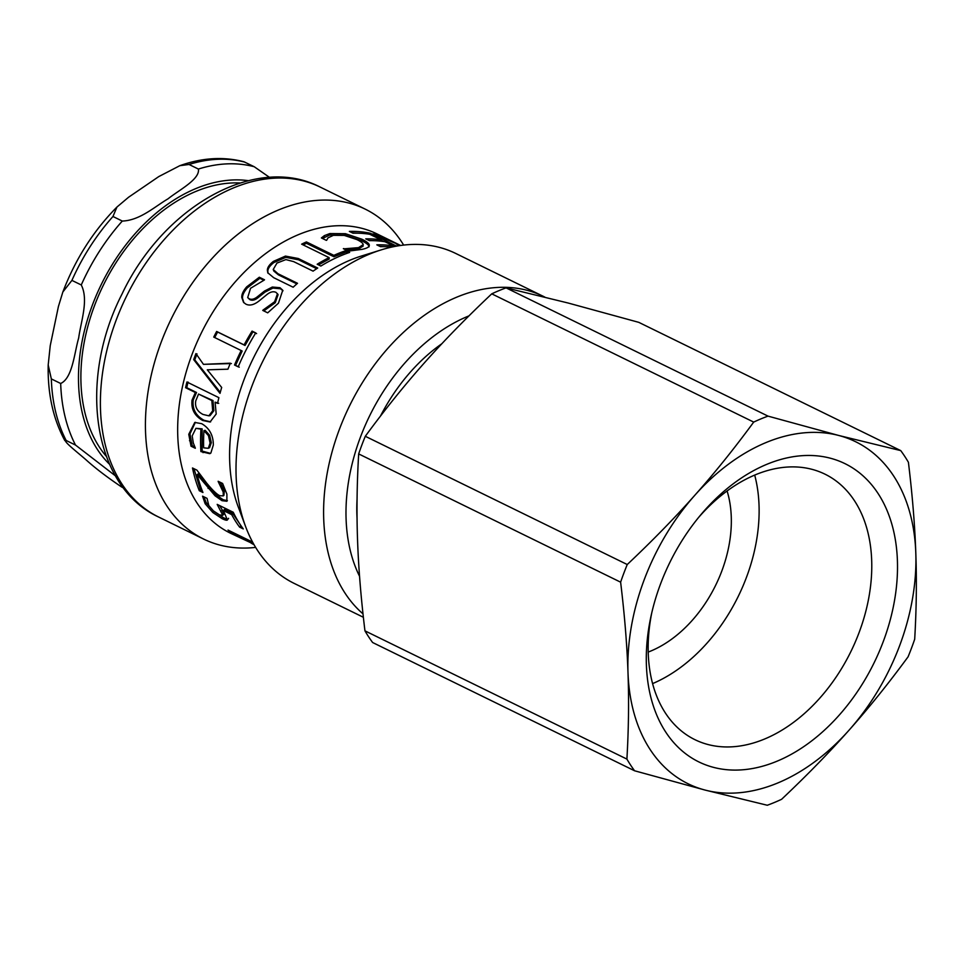 <?xml version="1.0" encoding="UTF-8"?>
<svg xmlns="http://www.w3.org/2000/svg" width="964" height="964" viewBox="0 0 964 964"><rect width="100%" height="100%" fill="white"/><g stroke="black" fill="none" stroke-linecap="round" stroke-linejoin="round"><path stroke-width="1.45" d="M240.084 182.979A158.686 108.727 116.1 0 0 103.256 285.404A158.686 108.727 116.1 0 0 106.269 456.285M123.464 487.88L121.657 487.001C107.1 477.204 95.291 468.191 86.206 459.973C78.397 453.044 62.154 440.524 66.154 440.488L75.505 445.055L115.475 475.891M48.2 364.934C47.573 393.698 53.128 418.918 64.841 440.596L66.154 440.488A174.556 119.596 -63.9 0 1 51.333 378.912L48.2 364.934L50.236 345.654L58.418 306.492L62.853 291.984L71.914 280.391L81.265 284.958C88.881 299.925 80.868 321.627 78.674 337.99C74.252 353.27 72.553 378.069 60.684 383.491L51.333 378.912M112.957 216.49L116.957 207.031L128.561 197.246L158.807 176.569L179.822 165.688L189.028 164.47L198.379 169.049C200.247 179.208 179.135 189.932 168.037 198.825C154.71 206.633 139.913 220.455 122.295 221.057L112.957 216.49A174.556 119.596 -63.9 0 0 71.914 280.391M269.546 177.388L254.219 166.724L243.94 161.759C223.455 156.433 202.078 157.747 179.822 165.688M754.692 475.083A147.829 101.28 -63.9 0 1 652.592 683.609M900.738 450.61L838.62 435.439L768.019 416.123L506.064 287.875L568.182 303.033L638.783 322.35L900.738 450.61A214.635 147.058 -63.9 0 1 908.413 462.286C912.378 494.966 914.848 525.139 915.8 552.83C916.812 580.533 916.439 609.332 914.691 639.216A214.635 147.058 -63.9 0 1 908.064 656.846C888.555 683.428 868.901 707.865 849.079 730.146C829.305 752.462 806.82 775.502 781.611 799.289A214.635 147.058 -63.9 0 1 767.296 805.253L705.178 790.094A190.426 130.477 -63.9 0 1 627.998 672.715A190.426 130.477 -63.9 0 1 694.719 495.388A190.426 130.477 -63.9 0 1 838.62 435.439A190.426 130.477 -63.9 0 1 915.8 552.83A190.426 130.477 -63.9 0 1 849.079 730.146A190.426 130.477 -63.9 0 1 705.178 790.094L634.577 770.778A214.635 147.058 -63.9 0 1 626.901 759.102L364.946 630.842C360.982 598.162 358.524 567.989 357.56 540.298C356.547 512.595 356.921 483.795 358.668 453.911L620.623 582.172C624.588 614.851 627.046 645.024 627.998 672.715C629.01 700.418 628.636 729.218 626.901 759.102M646.398 665.039A166.073 113.788 116.1 0 0 800.445 748.823A166.073 113.788 116.1 0 0 886.76 509.799A166.073 113.788 116.1 0 0 700.563 515.077A166.073 113.788 116.1 0 0 650.977 616.333A166.073 113.788 116.1 0 0 646.398 665.039M698.466 517.608A147.829 101.28 -63.9 0 1 824.967 474.155A147.829 101.28 -63.9 0 1 850.935 651.459A147.829 101.28 -63.9 0 1 694.96 739.689A147.829 101.28 -63.9 0 1 648.254 653.459A147.829 101.28 -63.9 0 1 651.7 613.116M753.703 422.087C734.194 448.67 714.541 473.107 694.719 495.388C674.957 517.692 652.459 540.744 627.251 564.53L365.296 436.282C384.805 409.7 404.458 385.263 424.281 362.982C444.055 340.666 466.54 317.626 491.748 293.839L753.703 422.087A214.635 147.058 -63.9 0 1 768.019 416.123M620.623 582.172A214.635 147.058 -63.9 0 1 627.251 564.53M491.748 293.839A214.635 147.058 -63.9 0 1 506.064 287.875M358.668 453.911A214.635 147.058 -63.9 0 1 365.296 436.282M364.946 630.842A214.635 147.058 -63.9 0 0 372.622 642.518L634.577 770.778M203.946 430.655A166.627 114.162 116.1 0 0 203.657 447.838L208.308 448.308L210.104 443.091L208.465 435.644L203.946 430.655L205.139 430.33L209.658 435.294L208.465 435.644M209.501 447.826L211.309 442.669L209.658 435.294M194.776 446.91L192.21 445.645L189.956 433.86L195.379 422.316M210.405 453.357L202.091 451.044L202.139 428.86L195.933 428.317L192.198 435.897L193.318 443.018L195.294 447.983A166.627 114.162 116.1 0 0 195.306 448.284L191.017 446.187L188.763 434.294L194.788 422.437L201.657 423.666C209.417 428.149 213.309 435.258 213.333 444.982L210.863 453.032L209.815 453.67L200.898 451.586A166.627 114.162 -63.9 0 1 200.946 429.185L195.933 428.317M192.21 445.645L191.017 446.187M202.139 428.86L200.946 429.185M202.091 451.044L200.898 451.586M397.313 244.723L397.578 244.157L372.948 233.878A166.627 114.162 -63.9 0 1 378.406 235.445L400.373 245.35A166.627 114.162 -63.9 0 1 400.626 245.471L376.96 233.878A166.627 114.162 116.1 0 0 201.163 333.327A166.627 114.162 116.1 0 0 230.42 533.188L253.713 544.118M399.108 245.687L396.228 243.868L397.578 244.157M352.342 232.878L360.403 233.288M368.826 240.361L375.659 240.759M379.804 246.326L387.877 246.736M381.178 240.301L383.696 241.53M393.384 246.278L394.023 246.591M369.995 234.397L370.393 233.276L396.602 246.109M380.888 241.181L381.298 239.928L369.73 234.264A166.627 114.162 116.1 0 0 353.041 233.216L349.366 231.42A166.627 114.162 -63.9 0 1 370.393 233.276M393.24 246.76L393.505 245.904L384.973 241.735A166.627 114.162 116.1 0 0 369.441 240.663L365.754 238.855A166.627 114.162 -63.9 0 1 381.298 239.928M391.926 247.037A166.627 114.162 116.1 0 0 380.503 246.663L376.816 244.856A166.627 114.162 -63.9 0 1 393.505 245.904M322.422 238.445L329.736 235.035L345.136 235.168L361.512 240.675C366.609 243.169 369.116 245.23 369.043 246.856M346.209 250.086L358.403 249.11L362.994 246.109M324.314 237.072L324.398 235.614L329.881 233.553L345.389 233.674L361.801 239.168C366.91 241.663 369.405 243.723 369.296 245.35L369.272 245.615M343.714 248.869L358.548 247.628L363.211 244.615C363.067 243.265 360.97 241.59 356.945 239.602L344.269 235.409L333.411 235.324L328.001 237.855L326.688 240.241A166.627 114.162 116.1 0 0 326.338 240.361L321.386 237.939L324.398 235.614M362.982 246.41L363.211 244.615M369.212 245.88L369.296 245.35C369.284 246.989 366.874 248.326 362.054 249.363L348.341 251.134L343.341 248.688A166.627 114.162 -63.9 0 1 343.726 248.567M303.118 244.892L306.492 243.314L333.954 256.761L345.907 252.05L347.871 253.014M318.506 264.895L329.23 259.003L329.098 257.617L301.648 244.169A166.627 114.162 -63.9 0 1 306.407 241.916L333.869 255.364A166.627 114.162 -63.9 0 1 345.943 250.604L349.631 252.411A166.627 114.162 116.1 0 0 320.855 266.052L317.18 264.244A166.627 114.162 -63.9 0 1 329.098 257.617M306.492 243.314L306.407 241.916M345.907 252.05L345.943 250.604M333.954 256.761L333.869 255.364M268.052 273.306L267.835 271.366C267.823 268.655 269.824 265.727 273.824 262.582L285.766 257.364L298.563 259.81L316.71 268.691M267.835 271.366L267.365 270.221C267.365 267.498 269.39 264.546 273.427 261.365L285.465 256.087L298.286 258.509L317.722 268.028A166.627 114.162 116.1 0 0 313.083 271.137L293.659 261.618L285.886 259.593L276.957 263.088L273.234 269.474L273.812 271.041L278.451 274.885L296.84 283.886M273.234 269.474L277.981 273.728L297.514 283.296A166.627 114.162 116.1 0 0 293.152 287.224L273.716 277.704L267.775 272.764L267.365 270.221M243.94 302.78L242.506 298.394C242.277 295.37 243.88 291.863 247.314 287.85L259.87 278.319L263.762 280.223M263.775 310.926L275.258 302.72L278.102 294.695L276.053 292.393C273.427 291.152 270.462 291.815 267.173 294.369L259.376 300.708C254.122 304.925 249.604 306.046 245.808 304.094L243.567 302.383L241.783 297.514C241.566 294.466 243.193 290.923 246.663 286.874L259.316 277.234L264.51 279.789A166.627 114.162 116.1 0 0 264.208 280.09L250.544 288.296L247.7 297.587L249.122 298.695C251.508 299.937 254.303 299.25 257.509 296.647L264.401 291.116L272.318 287.031L280.006 287.718L282.753 290.224L278.451 303.202L267.703 312.842L262.762 310.42A166.627 114.162 -63.9 0 1 263.039 310.059L274.595 301.756L277.499 293.659M247.7 297.587L249.833 299.599C252.219 300.84 255.002 300.166 258.183 297.587L265.028 292.116L272.884 288.079L280.56 288.79L283.018 290.791M263.75 310.902L263.039 310.059M272.884 288.079L272.318 287.031M265.028 292.116L264.401 291.116M259.87 278.319L259.316 277.234M214.707 337.581L217.587 332.014L245.049 345.461L252.93 331.797L256.605 333.592M239.241 367.188L235.553 365.38L242.169 351.017L213.743 337.075A166.627 114.162 -63.9 0 1 216.647 331.459L244.109 344.907A166.627 114.162 -63.9 0 1 252.062 331.11L255.749 332.917A166.627 114.162 116.1 0 0 238.204 366.826L234.529 365.019A166.627 114.162 -63.9 0 1 241.193 350.522M217.587 332.014L216.647 331.459M235.553 365.38L234.529 365.019M252.93 331.797L252.062 331.11M245.049 345.461L244.109 344.907M220.274 392.36L194.764 359.849L193.692 359.608A166.627 114.162 -63.9 0 1 195.933 353.607L203.452 364.344L231.396 363.561M194.764 359.849L196.993 353.909M203.452 364.344L230.36 363.199A166.627 114.162 116.1 0 0 227.938 369.188L207.296 369.827L221.684 387.456A166.627 114.162 116.1 0 0 220.009 393.36L193.692 359.608M195.752 400.879C194.788 406.953 197.222 411.471 203.043 414.46L208.839 415.821L212.695 410.809L211.827 400.566L198.548 394.059L195.752 400.879M208.839 415.821L210.044 415.653L213.875 410.688L212.984 400.542L211.827 400.566M212.984 400.542L198.548 394.059M210.658 421.846L203.958 420.268C195.752 415.665 192.173 408.917 193.222 400L196.523 392.481L186.727 387.685L188.052 382.045M218.708 403.338L215.105 402.169L216.189 414.014L210.056 421.991L202.765 420.509C194.559 415.906 190.993 409.098 192.053 400.096L195.367 392.505L185.582 387.709A166.627 114.162 -63.9 0 1 186.92 382.009L218.888 397.662A166.627 114.162 116.1 0 0 217.551 403.374L215.105 402.169M186.727 387.685L185.582 387.709M196.523 392.481L195.367 392.505M202.187 490.628L200.428 489.772L193.969 468.697M227.371 500.665L223.106 499.726L216.177 494.869L198.343 473.806L197.186 474.601A166.627 114.162 116.1 0 0 202.934 492.496L199.319 490.736A166.627 114.162 -63.9 0 1 192.487 467.974L196.897 470.131L206.633 483.048C212.851 490.58 217.298 494.809 219.997 495.749L223.299 495.87L223.178 491.989L218.201 481.566A166.627 114.162 -63.9 0 1 218.141 481.277L222.588 483.446L226.902 494.122L226.889 501.268L221.997 500.678L215.068 495.809L197.186 474.601M223.901 495.412L224.323 491.146L220.274 482.325M200.428 489.772L199.319 490.736M209.188 487.519L208.055 488.411M216.177 494.869L215.068 495.809M221.937 485.362L220.78 486.157M228.576 518.307C228.516 519.512 226.697 519.247 223.118 517.499L213.839 511.366L206.188 502.63L203.838 496.797M241.422 526.356L232.758 513.559L224.455 509.498L223.395 510.559L227.383 519.873M223.576 514.523L222.298 510.016L219.647 505.594M227.576 519.463C227.528 520.693 225.721 520.427 222.142 518.68L212.851 512.523L205.151 503.726L202.561 496.171L206.983 498.34A166.627 114.162 116.1 0 0 207.127 498.653L208.802 505.558L213.357 510.848L219.418 514.836L222.817 515.366L217.189 504.389L233.24 512.246A166.627 114.162 116.1 0 0 243.277 528.923L239.614 527.139A166.627 114.162 -63.9 0 1 231.697 514.631L223.395 510.559M232.758 513.559L231.697 514.631M240.59 525.946L239.614 527.139M251.11 543.094L253.737 544.6M231.673 531.863L231.3 532.502A166.627 114.162 -63.9 0 1 228.022 530.067L252.604 542.105M253.231 543.238L231.3 532.502M544.877 297.117L455.707 253.436A183.69 125.85 116.1 0 0 381.37 249.833L361.44 256.026A166.627 114.162 116.1 0 0 238.397 507.341L245.724 526.886A183.69 125.85 116.1 0 0 294.153 583.389L363.368 617.273M441.813 343.762A153.529 105.197 116.1 0 0 380.443 416.123M357.066 499.207A153.529 105.197 116.1 0 0 357.054 518.222M403.651 245.085A183.69 125.85 116.1 0 0 365.139 209.092A183.69 125.85 116.1 0 0 171.327 318.723A183.69 125.85 116.1 0 0 203.585 539.045A183.69 125.85 116.1 0 0 255.641 547.395M381.37 249.833A183.69 125.85 116.1 0 0 245.724 526.886M727.085 490.965A111.089 76.108 -63.9 0 1 731.266 516.812A111.089 76.108 -63.9 0 1 648.206 652.074M109.522 464.262A161.868 110.908 -63.9 0 1 101.304 284.44A161.868 110.908 -63.9 0 1 248.375 180.666M189.028 164.47A174.556 119.596 -63.9 0 1 244.88 162.145M60.684 383.491A174.556 119.596 116.1 0 0 75.505 445.055M122.295 221.057A174.556 119.596 116.1 0 0 81.265 284.958M254.219 166.724A174.556 119.596 116.1 0 0 198.379 169.049M211.309 442.669L210.104 443.091M189.956 433.86L188.763 434.294M190.691 440.211L189.498 440.705M204.235 452.092L203.043 452.634M329.736 235.035L329.881 233.553M358.403 249.11L358.548 247.628M350.293 250.062L350.378 248.604M361.512 240.675L361.801 239.168M345.136 235.168L345.389 233.674M273.824 262.582L273.427 261.365M278.451 274.885L277.981 273.728M298.563 259.81L298.286 258.509M285.766 257.364L285.465 256.087M247.314 287.85L246.663 286.874M242.506 298.394L241.783 297.514M275.258 302.72L274.595 301.756M280.56 288.79L280.006 287.718M258.183 297.587L257.509 296.647M249.833 299.599L249.122 298.695M213.875 410.688L212.695 410.809M203.958 420.268L202.765 420.509M193.222 400L192.053 400.096M223.106 499.726L221.997 500.678M224.323 491.146L223.178 491.989M223.118 517.499L222.142 518.68M222.298 510.016L221.25 511.101M206.188 502.63L205.151 503.726M213.839 511.366L212.851 512.523M468.962 315.879A167.82 114.981 116.1 0 0 359.548 576.279M543.298 296.322A183.69 125.85 116.1 0 0 357.138 391.492A183.69 125.85 116.1 0 0 362.994 613.851M158.554 516.993C92.146 486.326 77.951 379.888 122.03 294.02C163.012 207.043 255.388 153.541 320.096 187.04A183.69 125.85 116.1 0 0 126.296 296.683A183.69 125.85 116.1 0 0 158.554 516.993L203.585 539.045M62.865 291.984C75.349 259.208 93.375 230.89 116.957 207.031M320.096 187.04L365.139 209.092"/></g></svg>
